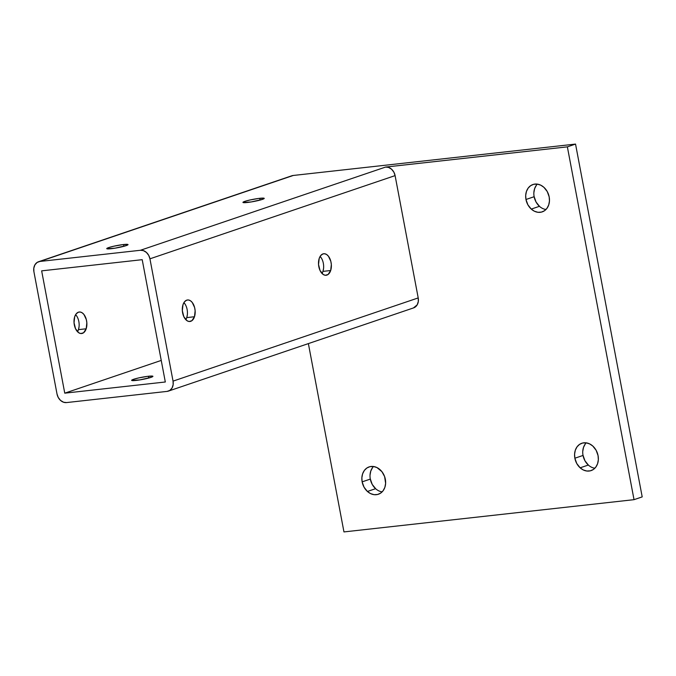 <?xml version="1.0" encoding="UTF-8"?>
<svg xmlns="http://www.w3.org/2000/svg" width="676" height="676" viewBox="0 0 676 676"><rect width="100%" height="100%" fill="white"/><g stroke="black" fill="none" stroke-linecap="round" stroke-linejoin="round"><path stroke-width="1.01" d="M123.514 244.535A10.833 1.124 169.3 0 1 127.874 244.459L126.091 245.65A10.833 1.124 169.3 0 1 115.055 248.168A10.833 1.124 169.3 0 1 106.901 248.768L108.684 247.585A10.833 1.124 169.3 0 1 123.514 244.535L123.852 246.317L123.514 244.535M108.929 248.886L108.684 247.585L113.56 246.267L122.576 244.644L127.874 244.459A10.833 1.124 169.3 0 1 128.026 244.602A10.833 1.124 169.3 0 1 126.091 245.65L115.055 248.168L106.901 248.768A10.833 1.124 169.3 0 1 106.749 248.624A10.833 1.124 169.3 0 1 108.684 247.585L108.929 248.886M148.407 376.253A10.833 1.124 169.3 0 1 152.759 376.177L150.976 377.369A10.833 1.124 169.3 0 1 139.94 379.887A10.833 1.124 169.3 0 1 131.786 380.487L133.578 379.304A10.833 1.124 169.3 0 1 148.407 376.253L148.737 378.036L148.407 376.253M133.823 380.605L133.578 379.304L138.445 377.977L147.461 376.363L152.759 376.177A10.833 1.124 169.3 0 1 152.92 376.321A10.833 1.124 169.3 0 1 150.976 377.369L139.94 379.887L131.786 380.487A10.833 1.124 169.3 0 1 131.634 380.343A10.833 1.124 169.3 0 1 133.578 379.304L133.823 380.605M79.05 326.846L78.458 329.643A10.833 6.371 83.7 0 1 77.52 331.722L78.458 329.643L86.19 328.781A10.833 6.371 -96.3 0 1 82.438 333.352L80.621 333.505L78.703 332.727L75.543 328.739L74.039 322.739L74.69 316.757A10.833 6.371 -96.3 0 1 78.441 312.185L80.267 312.025L82.185 312.811L83.942 314.492L86.325 319.596L86.841 322.79L86.19 328.781L83.587 332.753L80.816 333.53L82.438 333.352A10.833 6.371 -96.3 0 1 81.635 333.53A10.833 6.371 -96.3 0 1 74.309 324.852L74.309 324.852A10.833 6.371 -96.3 0 1 74.69 316.757L76.244 313.782L78.441 312.185A10.833 6.371 -96.3 0 1 79.244 312.008A10.833 6.371 -96.3 0 1 85.599 317.382A10.833 6.371 -96.3 0 1 86.19 328.781L78.458 329.643A10.833 6.371 83.7 0 0 75.627 314.67M187.336 314.813L186.745 317.602A10.833 6.371 83.7 0 1 185.815 319.68L186.745 317.602L194.485 316.74A10.833 6.371 -96.3 0 1 190.733 321.311L188.908 321.472L186.99 320.686L183.838 316.698L182.334 310.707L182.985 304.715A10.833 6.371 -96.3 0 1 186.737 300.144L188.562 299.992L190.48 300.769L192.237 302.451L194.62 307.555L195.136 310.757L194.485 316.74L191.883 320.711L189.111 321.497L190.733 321.311A10.833 6.371 -96.3 0 1 189.931 321.489A10.833 6.371 -96.3 0 1 182.605 312.811L182.605 312.811A10.833 6.371 -96.3 0 1 182.985 304.715L184.54 301.75L186.737 300.144A10.833 6.371 -96.3 0 1 187.539 299.967A10.833 6.371 -96.3 0 1 193.894 305.349A10.833 6.371 -96.3 0 1 194.485 316.74L186.745 317.602A10.833 6.371 83.7 0 0 183.923 302.637M323.542 268.583L322.951 271.38A10.833 6.371 83.7 0 1 322.013 273.459L322.951 271.38L330.682 270.518A10.833 6.371 -96.3 0 1 326.93 275.09L325.114 275.242L323.196 274.456L320.035 270.476L318.531 264.477L319.19 258.494A10.833 6.371 -96.3 0 1 322.934 253.922L324.759 253.762L326.677 254.548L328.435 256.229L330.817 261.325L331.333 264.527L330.682 270.518L328.08 274.49L325.308 275.267L326.93 275.09A10.833 6.371 -96.3 0 1 326.128 275.267A10.833 6.371 -96.3 0 1 318.802 266.581L318.802 266.581A10.833 6.371 -96.3 0 1 319.19 258.494L320.745 255.52L322.934 253.922A10.833 6.371 -96.3 0 1 323.736 253.737A10.833 6.371 -96.3 0 1 330.091 259.119A10.833 6.371 -96.3 0 1 330.682 270.518L322.951 271.38A10.833 6.371 83.7 0 0 320.12 256.407M259.719 198.313A10.833 1.124 169.3 0 1 264.071 198.237L262.288 199.42A10.833 1.124 169.3 0 1 251.252 201.938A10.833 1.124 169.3 0 1 243.098 202.546L244.881 201.355A10.833 1.124 169.3 0 1 259.719 198.313L260.049 200.088L259.719 198.313M245.135 202.665L244.881 201.355L249.757 200.037L258.773 198.423L264.071 198.237A10.833 1.124 169.3 0 1 264.231 198.381A10.833 1.124 169.3 0 1 262.288 199.42L251.252 201.938L243.098 202.546A10.833 1.124 169.3 0 1 242.946 202.403A10.833 1.124 169.3 0 1 244.881 201.355L245.135 202.665M537.352 184.125A14.441 11.576 -108.7 0 0 534.141 196.716L525.97 199.488A14.441 11.576 71.3 0 1 532.933 184.523A14.441 11.576 71.3 0 1 543.893 187.311L547.273 191.604L549.182 196.91A14.441 11.576 71.3 0 1 542.22 211.875A14.441 11.576 71.3 0 1 531.26 209.087L539.431 206.315A14.441 11.576 -108.7 0 0 545.971 209.501M586.244 442.848A14.441 11.576 -108.7 0 0 583.033 455.447L574.862 458.218A14.441 11.576 71.3 0 1 581.825 443.253A14.441 11.576 71.3 0 1 592.784 446.033L596.164 450.334L598.066 455.632A14.441 11.576 71.3 0 1 591.103 470.597A14.441 11.576 71.3 0 1 580.143 467.817L588.314 465.046A14.441 11.576 -108.7 0 0 594.855 468.231M373.524 466.499A14.441 11.576 -108.7 0 0 370.313 479.09L362.142 481.861A14.441 11.576 71.3 0 1 369.104 466.905A14.441 11.576 71.3 0 1 380.064 469.685A14.441 11.576 71.3 0 1 385.345 479.284A14.441 11.576 71.3 0 1 378.383 494.249A14.441 11.576 71.3 0 1 367.423 491.469L375.594 488.689A14.441 11.576 -108.7 0 0 382.134 491.875M290.477 176.453L293.198 175.473L575.538 144.081L642.2 496.894L575.538 144.081L293.198 175.473A9.625 7.715 -108.7 0 0 291.88 175.76L38.549 261.739A9.625 7.715 71.3 0 1 39.867 261.451L37.146 262.432L34.924 264.815L33.8 268.195L33.91 271.718L57.021 394.024L33.91 271.718A9.625 7.715 71.3 0 1 38.549 261.739M534.099 196.471L536.051 202.014L539.617 206.484M536.372 185.266L534.623 188.655L533.863 192.652M582.991 455.193L584.934 460.745L588.509 465.215M585.264 443.997L583.506 447.385L582.754 451.382M370.271 478.845L372.214 484.396L375.788 488.858M372.544 467.648L370.786 471.037L370.034 475.034M362.142 481.861L370.313 479.09A14.441 11.576 -108.7 0 0 375.594 488.689L367.423 491.469A14.441 11.576 71.3 0 1 362.142 481.861L361.863 477.805L362.615 473.808L364.372 470.42L366.84 468.029L369.882 466.677L373.389 466.482L376.938 467.555L381.898 471.645L384.61 476.58L385.624 483.348L384.872 487.345L383.115 490.734L380.647 493.117L377.605 494.477L374.098 494.671L370.549 493.59L367.423 491.469L364.043 487.168L362.142 481.861M168.409 391.1A9.625 7.715 71.3 0 1 167.09 391.396L169.811 390.415L172.042 388.032L173.157 384.652L173.048 381.129A9.625 7.715 71.3 0 1 168.409 391.1L413.568 307.901A9.625 7.715 -108.7 0 0 418.207 297.922L173.048 381.129L149.937 258.824L173.048 381.129L418.207 297.922L395.097 175.616L149.937 258.824L148.745 255.418L146.413 252.418L143.396 250.619L140.431 250.272L385.582 167.065L567.367 146.861L634.029 499.665L343.957 531.919L308.374 343.602L343.957 531.919L634.029 499.665L567.367 146.861L385.582 167.065L388.556 167.411L391.573 169.211L393.905 172.211L395.097 175.616L418.207 297.922L418.317 301.445L417.202 304.825L413.442 307.943M549.182 196.91L549.461 200.966L548.701 204.963L546.952 208.352L544.476 210.743L541.442 212.095L537.927 212.289L534.386 211.216L531.26 209.087L527.88 204.794L525.97 199.488L525.691 195.423L526.443 191.426L528.201 188.046L530.668 185.655L533.71 184.294L537.226 184.109L540.766 185.182L543.893 187.311A14.441 11.576 71.3 0 1 549.182 196.91M598.066 455.632L598.345 459.697L597.592 463.694L595.835 467.082L593.367 469.474L590.325 470.826L586.819 471.02L583.27 469.947L580.143 467.817L576.763 463.516L574.862 458.218L574.583 454.154L575.335 450.157L577.093 446.768L579.56 444.385L582.602 443.025L586.109 442.831L589.658 443.912L592.784 446.033A14.441 11.576 71.3 0 1 598.066 455.632M574.862 458.218L583.033 455.447A14.441 11.576 -108.7 0 0 588.314 465.046L580.143 467.817A14.441 11.576 71.3 0 1 574.862 458.218M525.97 199.488L534.141 196.716A14.441 11.576 -108.7 0 0 539.431 206.315L531.26 209.087A14.441 11.576 71.3 0 1 525.97 199.488M167.09 391.396L66.535 402.575A9.625 7.715 71.3 0 1 57.021 394.024L58.221 397.429L60.544 400.429L63.561 402.228L66.535 402.575L167.09 391.396M140.431 250.272L39.867 261.451L293.198 175.473L39.867 261.451L140.431 250.272A9.625 7.715 71.3 0 1 149.937 258.824L395.097 175.616A9.625 7.715 -108.7 0 0 385.582 167.065L140.431 250.272M64.761 393.17L41.65 270.856L142.205 259.677L165.316 381.991L64.761 393.17L165.316 381.991L142.205 259.677L41.65 270.856L64.761 393.17L161.243 360.418L64.761 393.17M567.367 146.861L575.538 144.081L567.367 146.861M634.029 499.665L642.2 496.894L634.029 499.665"/></g></svg>
